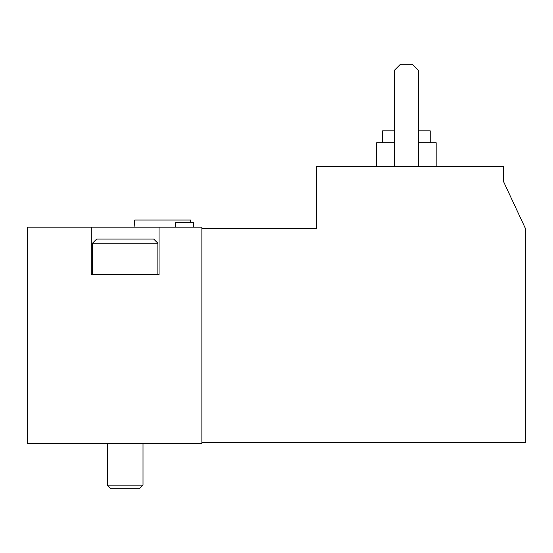 <?xml version="1.0" encoding="UTF-8"?>
<svg xmlns="http://www.w3.org/2000/svg" width="553" height="553" viewBox="0 0 553 553"><rect width="100%" height="100%" fill="white"/><g stroke="black" fill="none" stroke-linecap="round" stroke-linejoin="round"><path stroke-width="0.83" d="M201.873 442.4L525.35 442.4L525.35 228.334L503.348 181.156L503.348 166.494L316.634 166.494L316.634 228.334L201.873 228.334M91.273 227.145L27.65 227.145L27.65 443.589L201.873 443.589L201.873 227.145L91.273 227.145L91.273 274.717L159.064 274.717L159.064 227.145M190.543 222.389L190.543 220.011L134.711 220.011L134.089 227.145M418.317 142.709L436.158 142.709L436.158 166.494M376.697 166.494L376.697 142.709L394.531 142.709M418.317 130.819L430.213 130.819L430.213 142.709M382.641 142.709L382.641 130.819L394.531 130.819M418.317 166.494L418.317 70.169L412.372 64.217L400.476 64.217L394.531 70.169L394.531 166.494M92.462 243.244L157.875 243.244L153.665 239.041L96.671 239.041L92.462 243.244L92.462 274.717M143.006 443.589L143.006 485.133L107.33 485.133L107.33 443.589M139.363 488.783L143.006 485.133L139.363 488.783L110.973 488.783L107.33 485.133L110.973 488.783M193.668 227.145L193.668 222.389L175.591 222.389L175.591 227.145M157.875 243.244L157.875 274.717"/></g></svg>

